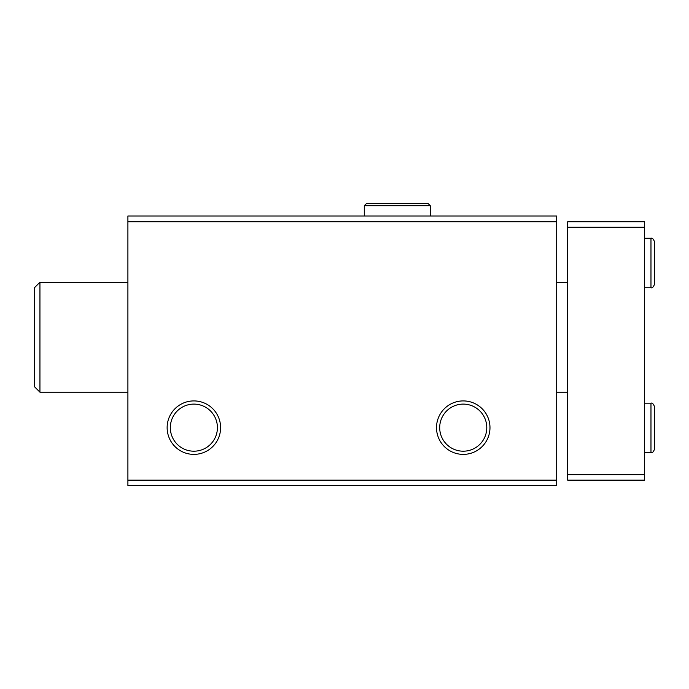 <?xml version="1.0" encoding="UTF-8"?>
<svg xmlns="http://www.w3.org/2000/svg" width="689" height="689" viewBox="0 0 689 689"><rect width="100%" height="100%" fill="white"/><g stroke="black" fill="none" stroke-linecap="round" stroke-linejoin="round"><path stroke-width="1.03" d="M127.904 485.642L556.695 485.642L556.695 480.147L127.904 480.147L127.904 485.642M127.904 480.147L127.904 216.001L556.695 216.001L556.695 480.147M167.134 427.645A26.742 26.742 0 0 0 207.243 450.804A26.742 26.742 0 0 0 207.243 404.495A26.742 26.742 0 0 0 167.134 427.645M436.507 427.645A26.742 26.742 0 0 0 476.616 450.804A26.742 26.742 0 0 0 476.616 404.495A26.742 26.742 0 0 0 436.507 427.645M127.904 221.772L556.695 221.772M439.694 427.645A23.547 23.547 0 0 0 475.014 448.039A23.547 23.547 0 0 0 475.014 407.259A23.547 23.547 0 0 0 439.694 427.645M170.329 427.645A23.547 23.547 0 0 0 205.649 448.039A23.547 23.547 0 0 0 205.649 407.259A23.547 23.547 0 0 0 170.329 427.645M39.945 392.187L34.45 386.693L34.45 287.744L39.945 282.24L39.945 392.187L127.904 392.187M644.654 227.267L567.693 227.267L567.693 221.772L644.654 221.772L644.654 480.147L567.693 480.147L567.693 474.652L644.654 474.652M567.693 227.267L567.693 474.652M430.255 216.001L430.255 205.692L364.292 205.692L364.292 216.001L364.292 205.692L366.626 203.358L427.921 203.358L430.255 205.692L427.921 203.358L366.626 203.358M650.976 403.186L650.976 452.664C652.225 453.173 653.413 451.984 654.55 449.09L654.55 406.76C653.413 403.857 652.225 402.669 650.976 403.186L644.654 403.186M650.976 238.265L650.976 287.744C652.225 288.252 653.413 287.063 654.55 284.169L654.55 241.839C653.413 238.937 652.225 237.748 650.976 238.265L644.654 238.265M556.695 392.187L567.693 392.187M39.945 282.24L127.904 282.24M556.695 282.24L567.693 282.24M644.654 452.664L650.976 452.664M654.55 428.102L654.55 449.09M654.55 427.74L654.55 406.76M644.654 287.744L650.976 287.744M654.55 263.181L654.55 284.169M654.55 262.819L654.55 241.839"/></g></svg>
